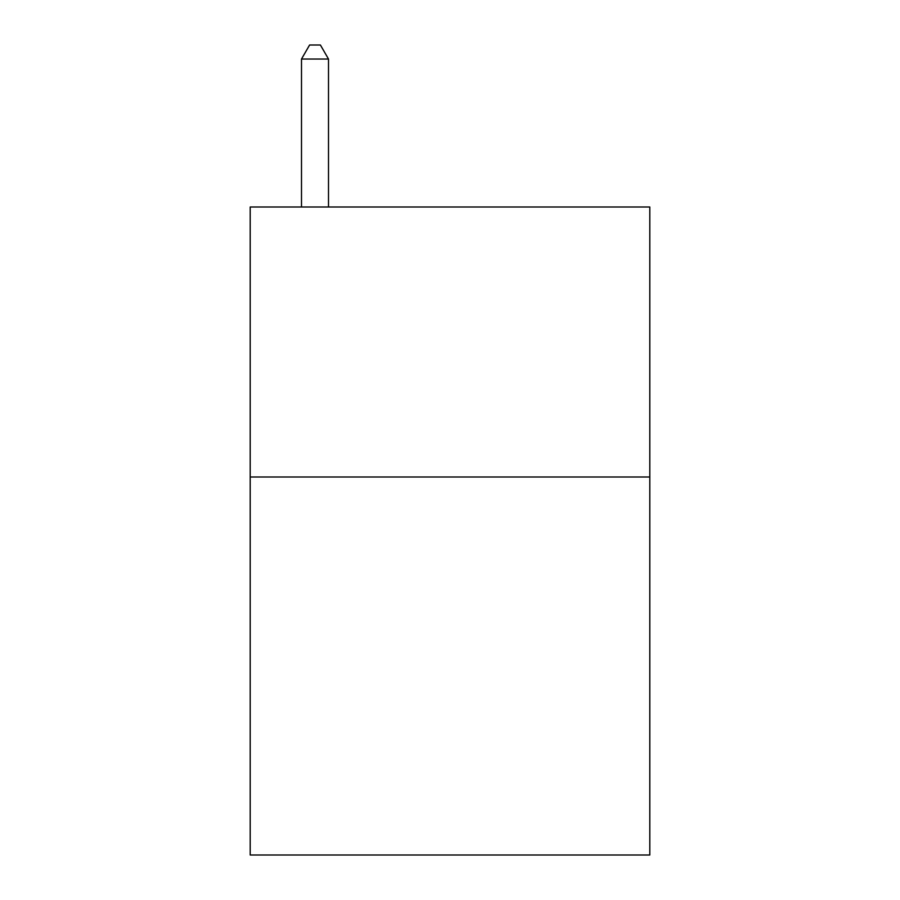 <?xml version="1.0" encoding="UTF-8"?>
<svg xmlns="http://www.w3.org/2000/svg" width="900" height="900" viewBox="0 0 900 900"><rect width="100%" height="100%" fill="white"/><g stroke="black" fill="none" stroke-linecap="round" stroke-linejoin="round"><path stroke-width="1.35" d="M649.8 477L649.8 855L250.2 855L250.2 207L649.8 207L649.8 477L250.2 477M328.5 207L328.5 59.04L301.5 59.04L301.5 207M301.5 59.04L309.6 45L320.4 45L328.5 59.04"/></g></svg>
